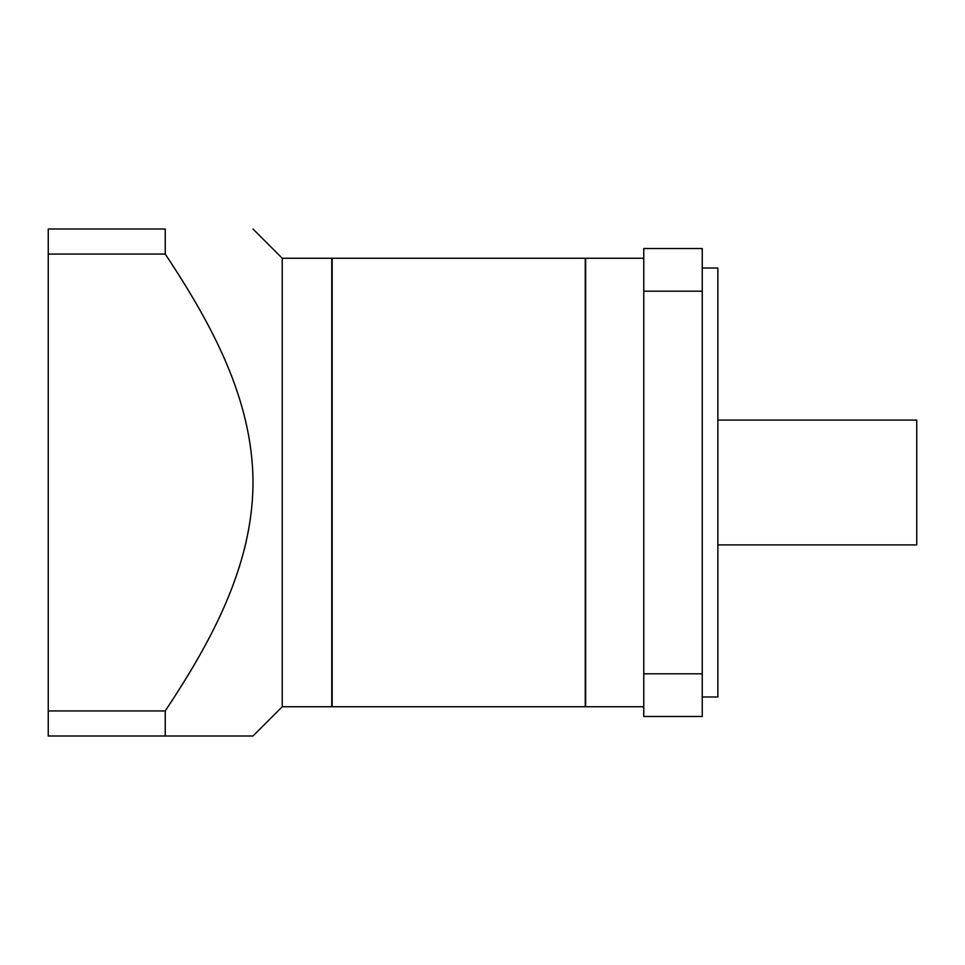 <?xml version="1.0" encoding="UTF-8"?>
<svg xmlns="http://www.w3.org/2000/svg" width="965" height="965" viewBox="0 0 965 965"><rect width="100%" height="100%" fill="white"/><g stroke="black" fill="none" stroke-linecap="round" stroke-linejoin="round"><path stroke-width="1.45" d="M282.238 706.742L331.767 706.742L331.767 258.258L282.238 258.258L282.238 706.742L252.999 735.993M165.244 710.94C210.346 642.907 252.758 566.745 252.999 482.5C252.794 398.256 210.37 322.214 165.244 254.06L48.25 254.06L48.25 735.993L252.987 735.993L165.244 735.993L252.987 735.993L165.244 735.993L165.244 710.94L48.25 710.94M248.705 529.303L245.653 543.922M245.653 543.934L244.374 549.145M717.851 420.101L916.75 420.101L916.75 544.899L717.851 544.899M702.255 268.005L717.851 268.005L717.851 696.995L702.255 696.995M643.764 706.742L585.646 706.742L585.646 258.258L643.764 258.258M585.26 706.742L585.26 258.258L332.165 258.258L332.165 706.742L585.26 706.742M702.255 291.201L643.764 291.201L643.764 248.512L702.255 248.512L702.255 716.488L643.764 716.488L643.764 673.799L702.255 673.799M643.764 291.201L643.764 673.799M165.244 254.06L165.244 229.007L48.25 229.007L48.25 254.06M282.238 258.258L252.999 229.007"/></g></svg>
